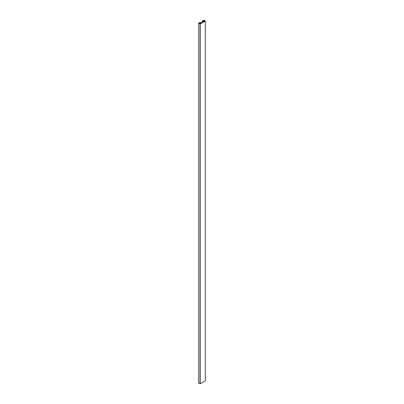 <?xml version="1.0" encoding="UTF-8"?>
<svg xmlns="http://www.w3.org/2000/svg" width="404" height="404" viewBox="0 0 404 404"><rect width="100%" height="100%" fill="white"/><g stroke="black" fill="none" stroke-linecap="round" stroke-linejoin="round"><path stroke-width="0.61" d="M203.687 20.619L204.363 21.008L200.106 23.467L199.43 23.079L200.44 22.493L200.233 22.316L198.682 23.169L200.207 24.008L205.298 21.069L203.894 20.2L202.364 21.023L202.677 21.205L203.687 20.619L203.687 21.397M198.702 23.2L198.702 382.992L200.106 383.8L200.106 24.008M200.207 24.008L200.207 383.8L205.298 380.861L205.298 21.069M202.571 22.043L202.571 21.205M202.364 21.084L202.364 22.164L202.343 21.053M202.677 21.205L202.677 21.983M200.44 23.275L200.44 22.493M200.465 22.462L200.465 23.26M198.682 23.169L198.682 382.962M205.318 21.038L205.318 380.831"/></g></svg>
